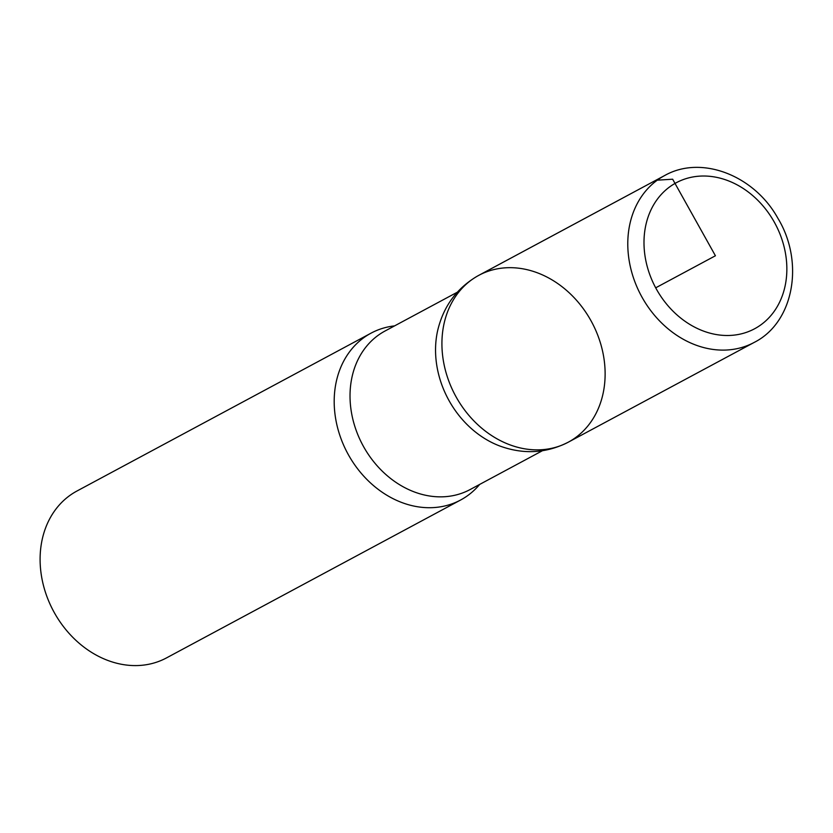 <?xml version="1.0" encoding="UTF-8"?>
<svg xmlns="http://www.w3.org/2000/svg" width="833" height="833" viewBox="0 0 833 833"><rect width="100%" height="100%" fill="white"/><g stroke="black" fill="none" stroke-linecap="round" stroke-linejoin="round"><path stroke-width="1.25" d="M394.592 325.88A94.691 77.469 61.8 0 0 371.039 333.158L76.948 491.022A94.691 77.469 61.8 0 0 76.115 491.48A94.691 77.469 61.8 0 0 53.749 611.609A94.691 77.469 61.8 0 0 166.527 657.893L460.607 500.019A94.691 77.469 61.8 0 0 479.683 484.41M499.529 445.905C523.322 454.641 546.24 453.391 568.283 442.188A94.66 77.448 -118.2 0 1 455.557 395.904A94.66 77.448 -118.2 0 1 477.923 275.827A94.66 77.448 -118.2 0 1 478.746 275.369A94.66 77.448 61.8 0 0 477.923 275.827A94.66 77.448 61.8 0 0 455.536 395.862A94.66 77.448 61.8 0 0 568.221 442.219A94.66 77.448 61.8 0 0 591.784 322.194A94.66 77.448 61.8 0 0 478.746 275.369L477.715 275.931C456.744 288.187 443.385 306.409 437.648 330.618A89.964 73.596 61.8 0 0 499.508 445.894M371.039 333.158A94.691 77.469 61.8 0 0 370.206 333.606A94.691 77.469 61.8 0 0 347.84 453.735A94.691 77.469 61.8 0 0 460.607 500.019M655.696 287.822L715.422 255.762L672.658 179.21L655.873 180.261L477.923 275.827M457.265 292.237L385.023 331.013A89.964 73.596 61.8 0 0 384.232 331.451A89.964 73.596 61.8 0 0 362.99 445.572A89.964 73.596 61.8 0 0 470.124 489.544L542.366 450.757M675.501 183.156A82.852 67.785 61.8 0 0 684.07 320.601A82.852 67.785 61.8 0 0 786.685 263.53A82.852 67.785 61.8 0 0 675.501 183.156M663.807 176.002A94.691 77.469 61.8 0 0 641.431 296.131A94.691 77.469 61.8 0 0 754.198 342.415C794.141 322.329 804.522 261.77 777.762 218.059C754.271 175.524 701.428 154.646 664.63 175.555A94.691 77.469 61.8 0 0 663.807 176.002M568.283 442.188L754.198 342.415M478.746 275.369L664.63 175.555"/></g></svg>
